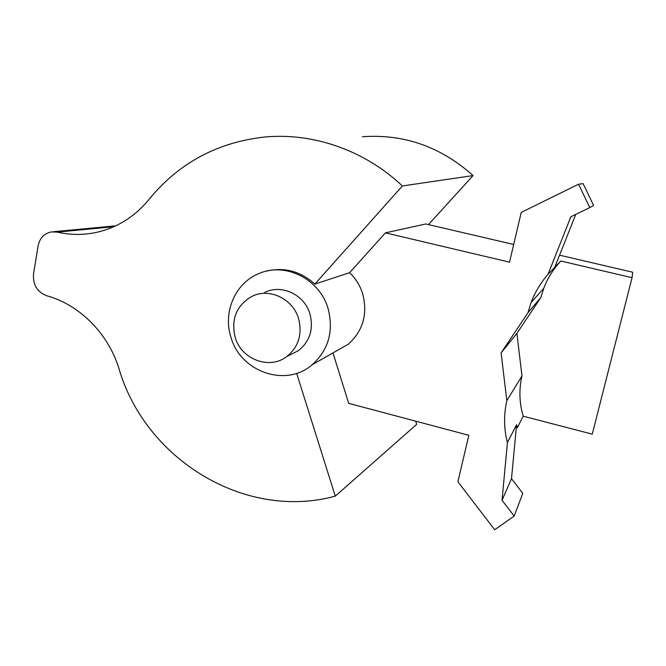 <?xml version="1.0" encoding="UTF-8"?>
<svg xmlns="http://www.w3.org/2000/svg" width="666" height="666" viewBox="0 0 666 666"><rect width="100%" height="100%" fill="white"/><g stroke="black" fill="none" stroke-linecap="round" stroke-linejoin="round"><path stroke-width="1" d="M296.645 373.318L335.281 496.137C245.271 520.804 145.429 459.69 118.973 368.639L118.581 367.407C107.642 332.892 79.096 304.57 46.762 295.762C37.163 292.016 32.751 284.723 33.533 273.909L38.095 245.945C39.71 238.22 44.089 233.55 51.224 231.926L57.309 232.109C69.505 234.89 81.727 235.156 93.973 232.9C115.867 228.588 134.316 217.307 149.326 199.076C178.963 162.929 217.474 142.241 264.877 137.005L265.268 136.971M298.526 318.473C292.849 298.659 269.156 287.537 251.939 296.37C236.405 305.461 230.836 319.189 235.231 337.554C241.467 359.532 269.672 370.038 286.896 356.476C298.643 346.761 302.522 334.091 298.526 318.473M289.56 355.136L298.593 350.566C309.99 341.15 313.769 328.887 309.915 313.778C304.429 294.613 281.485 283.874 264.777 292.424M328.013 308.316C319.613 279.021 285.323 261.913 259.174 273.476C235.256 282.775 222.561 312.337 231.06 337.57C240.792 372.136 286.105 387.72 312.237 364.71C328.629 349.775 333.891 330.977 328.013 308.316M335.348 351.565L348.335 344.18C363.095 330.777 367.882 313.986 362.687 293.798C360.106 285.631 355.752 278.588 349.625 272.677L314.851 284.099C300.491 271.22 284.365 266.9 266.483 271.145M560.872 261.03C553.321 269.072 547.61 278.172 543.747 288.32L540.875 297.511L516.899 333.366L521.969 375.907C518.889 389.402 519.289 402.822 523.193 416.175L592.257 434.157L632.051 277.697L560.872 261.03L548.035 274.317C540.675 282.75 535.039 292.124 531.127 302.447L527.922 312.77L501.09 352.938L506.851 400.666C503.663 414.652 503.846 428.629 507.409 442.615L502.039 500.274L514.152 516.05L494.688 529.745L457.9 481.776L468.831 435.289L348.718 403.371L332.958 352.922M556.784 265.21L555.677 264.951L554.636 267.565M632.051 277.697L632.7 272.228L559.565 255.17M335.281 496.137L416.683 424.35L415.701 421.17M513.686 244.472L425.79 223.976L385.431 232.85L349.625 272.677M314.851 284.099L402.389 185.964L473.06 175.566L428.488 224.609M516.325 427.397L516.583 424.733L517.399 427.68L516.325 427.397L511.496 478.679L522.81 493.381L514.152 516.05M473.051 175.574C440.867 146.745 403.971 133.799 362.379 136.738M402.381 185.981C364.835 150.383 313.336 132.501 264.877 137.005M523.193 416.175L517.399 427.68M385.431 232.85L509.532 262.163L521.228 212.404L578.554 184.224L589.801 207.592L570.854 216.783L548.035 274.317M575.757 214.41L555.677 264.951M578.554 184.224L583.125 183.641L593.589 205.394L589.801 207.592M540.875 297.511L527.922 312.77M516.899 333.366L501.09 352.938M521.969 375.907L506.851 400.666M516.583 424.733L507.409 442.615M511.496 478.679L502.039 500.274M113.828 226.698L57.309 232.109M312.237 364.71L348.335 344.18M286.896 356.476L298.593 350.566M543.747 288.32L531.127 302.447M115.718 225.832L53.488 231.71"/></g></svg>
